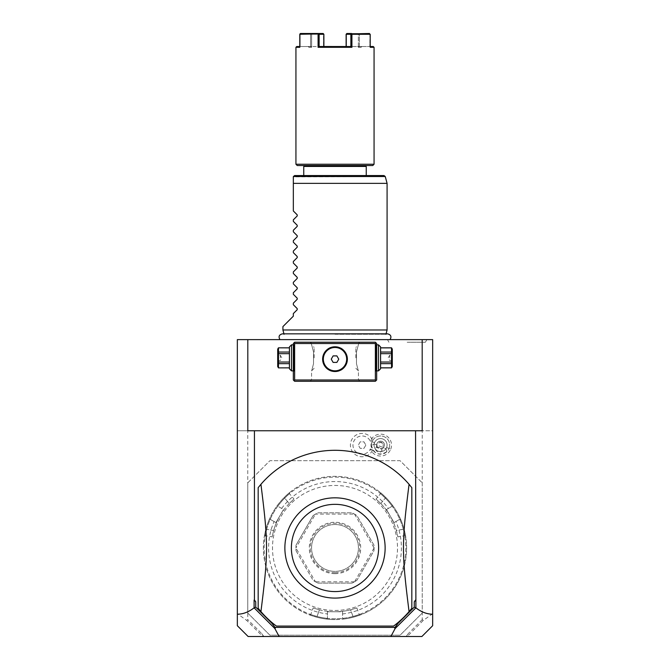 <?xml version="1.0" encoding="UTF-8"?>
<svg xmlns="http://www.w3.org/2000/svg" width="670" height="670" viewBox="0 0 670 670"><rect width="100%" height="100%" fill="white"/><g stroke="black" fill="none" stroke-linecap="round" stroke-linejoin="round"><path stroke-width="0.5" stroke-dasharray="3.35 2.51" d="M432.661 339.623L237.339 339.623L237.339 430.768L432.661 430.768L432.661 339.623M335 339.623L279.951 339.623L335 339.623M407.167 339.623L426.899 339.623L407.167 339.623M432.661 625.721L432.661 613.737L423.272 620.42L422.242 619.649L422.242 613.058L400.107 635.202L269.893 635.202L247.758 613.058L247.758 430.768L237.339 430.768L237.339 613.737L246.728 620.42L247.758 619.649L247.758 482.852L269.893 460.717L400.107 460.717L422.242 482.852L400.107 460.717L269.893 460.717L247.758 482.852M422.242 482.852L422.242 613.058L422.242 430.768L432.661 430.768L432.661 613.737M422.242 430.768L247.758 430.768M237.339 625.721L237.339 613.737M390.736 449.16A10.946 10.946 0 0 0 384.547 434.897A10.946 10.946 0 0 0 370.334 441.22A9.112 9.112 0 0 0 356.423 437.945A9.112 9.112 0 0 0 356.423 452.242A9.112 9.112 0 0 0 370.334 448.959A10.946 10.946 0 0 0 390.736 449.16L386.615 447.51A6.507 6.507 0 0 1 378.148 451.136A6.507 6.507 0 0 1 374.53 442.669L371.708 441.538A9.548 9.548 0 0 1 372.545 439.922L370.334 441.22M247.758 613.058L269.893 635.202L400.107 635.202L422.242 613.058M335 610.462A62.503 62.503 0 0 0 397.503 547.96A62.503 62.503 0 0 0 335 485.457A62.503 62.503 0 0 0 272.497 547.96A62.503 62.503 0 0 0 335 610.462A62.503 62.503 0 0 0 397.503 547.96A62.503 62.503 0 0 0 335 485.457A62.503 62.503 0 0 0 272.497 547.96A62.503 62.503 0 0 0 335 610.462M335 618.795A70.836 70.836 0 0 1 264.164 547.96A70.836 70.836 0 0 1 335 477.124A70.836 70.836 0 0 1 405.836 547.96A70.836 70.836 0 0 1 335 618.795M335 619.574A71.615 71.615 0 0 1 263.385 547.96A71.615 71.615 0 0 1 335 476.345L335 476.345A71.615 71.615 0 0 1 406.615 547.96A71.615 71.615 0 0 1 335 619.574A71.615 71.615 0 0 0 353.207 617.221L353.006 616.467A70.836 70.836 0 0 1 316.994 616.467C308.954 614.021 308.954 614.021 316.994 616.467C308.954 614.021 308.954 614.021 316.994 616.467L319.414 609.826C311.349 607.422 311.349 607.422 319.414 609.826C311.349 607.422 311.349 607.422 319.414 609.826A63.801 63.801 0 0 0 335 611.76L342.554 611.76L342.554 618.301L343.425 619.072L342.554 618.301L342.554 611.76L327.446 611.76L327.446 618.301L326.575 619.072A71.615 71.615 0 0 1 269.198 519.694L270.303 519.325L274.089 521.511A66.405 66.405 0 0 0 327.446 613.938L327.446 618.301L326.575 619.072A71.615 71.615 0 0 1 316.793 617.221A71.615 71.615 0 0 0 335 619.574M270.194 519.367L275.973 522.6L283.519 509.518L277.857 506.244L277.623 505.105A71.615 71.615 0 0 1 284.122 497.559C291.115 491.085 291.115 491.085 284.122 497.559C291.115 491.085 291.115 491.085 284.122 497.559A71.615 71.615 0 0 0 265.915 529.091A71.615 71.615 0 0 1 269.198 519.694L270.194 519.367A70.836 70.836 0 0 0 266.668 529.3C264.759 537.482 264.759 537.482 266.668 529.3C264.759 537.482 264.759 537.482 266.668 529.3L265.915 529.091C263.804 538.387 263.804 538.387 265.915 529.091C263.804 538.387 263.804 538.387 265.915 529.091L266.668 529.3A70.836 70.836 0 0 1 284.675 498.111C290.805 492.366 290.805 492.366 284.675 498.111C290.805 492.366 290.805 492.366 284.675 498.111L289.214 503.522C295.328 497.743 295.328 497.743 289.214 503.522C295.328 497.743 295.328 497.743 289.214 503.522A63.801 63.801 0 0 0 279.742 516.059L275.973 522.6L274.089 521.511M277.832 506.126A70.836 70.836 0 0 1 284.675 498.111L289.214 503.522A63.801 63.801 0 0 0 273.628 530.523C271.677 538.705 271.677 538.705 273.628 530.523C271.677 538.705 271.677 538.705 273.628 530.523A63.801 63.801 0 0 1 279.742 516.059L283.519 509.518L277.857 506.244L277.623 505.105A71.615 71.615 0 0 1 392.377 505.105L392.143 506.244L392.377 505.105A71.615 71.615 0 0 0 385.878 497.559C378.885 491.085 378.885 491.085 385.878 497.559C378.885 491.085 378.885 491.085 385.878 497.559L385.325 498.111C379.195 492.366 379.195 492.366 385.325 498.111C379.195 492.366 379.195 492.366 385.325 498.111A70.836 70.836 0 0 1 392.168 506.126M327.362 618.377A70.836 70.836 0 0 1 316.994 616.467L316.793 617.221C307.689 614.398 307.689 614.398 316.793 617.221C307.689 614.398 307.689 614.398 316.793 617.221L319.414 609.826A63.801 63.801 0 0 0 350.586 609.826A63.801 63.801 0 0 1 335 611.76L327.446 611.76L327.446 613.938M342.638 618.377A70.836 70.836 0 0 0 353.006 616.467L350.586 609.826C358.651 607.422 358.651 607.422 350.586 609.826C358.651 607.422 358.651 607.422 350.586 609.826L353.006 616.467C361.046 614.021 361.046 614.021 353.006 616.467C361.046 614.021 361.046 614.021 353.006 616.467L353.207 617.221C362.311 614.398 362.311 614.398 353.207 617.221C362.311 614.398 362.311 614.398 353.207 617.221A71.615 71.615 0 0 1 343.425 619.072A71.615 71.615 0 0 0 400.802 519.694A71.615 71.615 0 0 1 404.085 529.091A71.615 71.615 0 0 0 385.878 497.559L385.325 498.111A70.836 70.836 0 0 1 403.332 529.3C405.241 537.482 405.241 537.482 403.332 529.3C405.241 537.482 405.241 537.482 403.332 529.3L396.372 530.523C398.323 538.705 398.323 538.705 396.372 530.523C398.323 538.705 398.323 538.705 396.372 530.523A63.801 63.801 0 0 0 390.258 516.059L386.481 509.518L392.143 506.244L386.481 509.518L394.027 522.6L399.697 519.325L400.802 519.694L399.697 519.325L395.911 521.511A66.405 66.405 0 0 1 342.554 613.938M399.806 519.367A70.836 70.836 0 0 1 403.332 529.3L404.085 529.091C406.196 538.387 406.196 538.387 404.085 529.091C406.196 538.387 406.196 538.387 404.085 529.091L396.372 530.523A63.801 63.801 0 0 0 380.786 503.522C374.672 497.743 374.672 497.743 380.786 503.522C374.672 497.743 374.672 497.743 380.786 503.522A63.801 63.801 0 0 1 390.258 516.059L394.027 522.6L395.911 521.511M281.643 508.43A66.405 66.405 0 0 1 388.357 508.43M354.489 581.811L315.511 581.811L317.974 583.118L352.026 583.118L317.974 583.118A39.061 39.061 0 0 1 313.066 580.279L315.428 581.761L295.939 548.01L296.04 550.79A39.061 39.061 0 0 1 296.04 545.129L313.066 515.632A39.061 39.061 0 0 1 317.974 512.801L352.026 512.801A39.061 39.061 0 0 1 356.934 515.632L373.96 545.129A39.061 39.061 0 0 1 373.96 550.79L356.934 580.279A39.061 39.061 0 0 1 352.026 583.118L354.489 581.811A39.061 39.061 0 0 0 354.572 581.761L356.934 580.279L373.96 550.79L374.061 548.01A39.061 39.061 0 0 0 374.061 547.909L373.96 545.129L356.934 515.632L354.572 514.15A39.061 39.061 0 0 0 354.489 514.099L352.026 512.801L317.974 512.801L315.511 514.099L354.489 514.099M313.066 515.632L296.04 545.129L295.939 547.909L315.428 514.15L313.066 515.632M296.04 550.79L313.066 580.279L296.04 550.79M284.122 497.559L284.675 498.111L284.122 497.559M354.572 514.15L374.061 547.909M374.061 548.01L354.572 581.761M335 572.699A24.74 24.74 0 0 0 359.74 547.96A24.74 24.74 0 0 0 335 523.22A24.74 24.74 0 0 0 310.26 547.96A24.74 24.74 0 0 0 335 572.699M335 524.518A23.442 23.442 0 0 0 311.558 547.96A23.442 23.442 0 0 0 335 571.393A23.442 23.442 0 0 0 358.442 547.96A23.442 23.442 0 0 0 335 524.518A23.442 23.442 0 0 1 358.442 547.96A23.442 23.442 0 0 1 335 571.393A23.442 23.442 0 0 1 311.558 547.96A23.442 23.442 0 0 1 335 524.518M335 573.654A25.695 25.695 0 0 1 309.305 547.96A25.695 25.695 0 0 1 335 522.265A25.695 25.695 0 0 1 360.695 547.96A25.695 25.695 0 0 1 335 573.654M422.242 619.649L408.239 633.653L406.171 636.5L263.829 636.5L261.761 633.653L247.758 619.649M261.761 633.653L263.092 635.487L262.54 636.224L246.728 620.42M262.54 636.224L263.829 636.5L263.092 635.487M248.118 636.5L262.724 636.5M422.192 339.623L422.192 430.768L247.808 430.768L247.808 339.623M375.368 342.228L294.632 342.228L293.334 343.526L293.334 379.991L294.632 381.289L375.368 381.289L376.666 379.991L376.666 343.526L375.368 342.228M423.272 620.42L407.46 636.224L406.908 635.487L406.171 636.5L407.46 636.224M421.882 636.5L407.276 636.5M258.176 608.251A97.661 97.661 0 0 0 276.409 626.082L393.591 626.082A97.661 97.661 0 0 0 411.824 608.251L411.824 487.668A97.661 97.661 0 0 0 258.176 487.668L258.176 608.251M408.239 633.653L406.908 635.487M335 497.827A50.133 50.133 0 0 1 385.133 547.96A50.133 50.133 0 0 1 335 598.092A50.133 50.133 0 0 1 284.867 547.96A50.133 50.133 0 0 1 335 497.827M335 342.228L310.26 342.228L335 342.228M376.666 357.855C376.666 375.493 376.666 375.493 376.666 357.855C376.666 340.218 376.666 340.218 376.666 357.855M376.666 370.87L376.012 370.87L376.012 344.832L376.012 370.87L376.666 371.523L376.666 359.958M376.666 359.254L376.666 358.559M376.666 357.152L376.666 356.448M376.666 355.745L376.666 344.179L376.012 344.832L376.666 344.832M335 381.289L359.74 381.289L335 381.289M293.334 358.559L293.334 359.254M293.334 359.958L293.334 371.523L293.988 370.87L293.988 344.832L293.988 370.87L293.334 370.87M293.334 357.855C293.334 375.493 293.334 375.493 293.334 357.855C293.334 340.218 293.334 340.218 293.334 357.855M293.334 344.832L293.988 344.832L293.334 344.179L293.334 355.745M293.334 356.448L293.334 357.152M333.233 346.909L332.647 347.01M332.06 347.135L331.474 347.295M330.896 347.487L330.327 347.705M328.643 348.542L328.107 348.877M327.077 349.656L326.583 350.083M325.26 351.532L324.875 352.052M323.895 353.701L323.635 354.271M323.208 355.418L322.906 356.566M322.89 356.624L322.798 357.144M322.714 357.721L322.664 358.291M322.63 358.869L322.63 359.438M322.664 360.016L322.714 360.586M322.798 361.163L322.89 361.674M322.906 361.741L323.208 362.889M323.635 364.036L323.895 364.606M324.875 366.255L325.26 366.775M326.583 368.224L327.077 368.651M328.107 369.43L328.643 369.765M329.196 370.075L329.757 370.359M330.327 370.611L330.896 370.82M331.474 371.012L332.06 371.172M332.647 371.297L333.233 371.398M336.767 371.398L337.353 371.297M337.94 371.172L338.526 371.012M339.104 370.82L339.673 370.611M341.357 369.765L341.893 369.43M342.923 368.651L343.417 368.224M344.74 366.775L345.125 366.255M346.105 364.606L346.365 364.036M346.792 362.889L347.094 361.741M347.11 361.683L347.202 361.163M347.286 360.586L347.336 360.016M347.37 359.438L347.37 358.869M347.336 358.291L347.286 357.721M347.202 357.144L347.11 356.633M347.094 356.566L346.792 355.418M346.365 354.271L346.105 353.701M345.125 352.052L344.74 351.532M343.417 350.083L342.923 349.656M341.893 348.877L341.357 348.542M340.804 348.233L340.243 347.948M339.673 347.705L339.104 347.487M338.526 347.295L337.94 347.135M337.353 347.01L336.767 346.909M335 343.526L358.442 343.526L335 343.526M335 346.784C350.979 346.189 350.979 372.118 335 371.523C319.021 372.118 319.021 346.189 335 346.784A12.37 12.37 0 0 0 322.63 359.154A12.37 12.37 0 0 0 335 371.523A12.37 12.37 0 0 0 347.37 359.154A12.37 12.37 0 0 0 335 346.784M335 379.991L358.442 379.991L335 379.991M356.482 351.959L356.482 363.751C359.011 373.383 359.011 373.383 356.482 363.751C359.011 373.383 359.011 373.383 356.482 363.751L356.482 351.959C359.011 342.32 359.011 342.32 356.482 351.959C359.011 342.32 359.011 342.32 356.482 351.959L356.482 357.855L356.482 351.959M313.518 351.959L313.518 363.751C310.989 373.383 310.989 373.383 313.518 363.751C310.989 373.383 310.989 373.383 313.518 363.751L313.518 351.959C310.989 342.32 310.989 342.32 313.518 351.959C310.989 342.32 310.989 342.32 313.518 351.959L313.518 357.855L313.518 351.959M333.124 362.411L336.876 362.411L338.76 359.154L336.876 355.896L333.124 355.896L331.24 359.154L333.124 362.411M314.163 357.855L314.163 347.437L314.163 357.855M313.518 357.855L313.518 363.751L313.518 357.855M355.837 357.855L355.837 347.437L355.837 357.855M356.482 363.751L356.482 357.855L356.482 363.751M291.509 370.87L291.509 344.832M289.423 368.793L289.423 346.918M289.423 363.659L289.423 347.872L289.423 367.88L289.423 363.659L278.46 363.659L278.46 367.88M289.423 347.872L278.46 347.872L278.46 353.676L289.423 353.676M289.423 362.026L278.46 362.026L278.46 353.676M289.423 352.043L278.46 352.043M289.423 367.83L278.46 367.83M278.46 362.026L278.46 363.659M277.707 349.129L277.707 366.574M277.707 357.855L277.707 355.251L277.707 357.855M280.311 357.855L280.311 355.251L280.311 357.855M378.491 344.832L378.491 370.87M380.577 346.918L380.577 368.793M380.577 362.026L380.577 347.872L380.577 367.88L380.577 363.659L391.54 363.659L391.54 362.026L380.577 362.026L380.577 363.659M380.577 347.872L391.54 347.822M380.577 352.043L391.54 352.043L391.54 347.872M380.577 353.676L391.54 353.676L391.54 352.043M391.54 353.676L391.54 362.026M380.577 367.83L391.54 367.83L391.54 363.659M392.293 366.574L392.293 349.129M392.293 357.855L392.293 355.251L392.293 357.855M389.689 357.855L389.689 355.251L389.689 357.855M370.334 448.959L372.545 450.257A9.548 9.548 0 0 1 371.708 441.538M386.615 447.51A6.507 6.507 0 0 0 382.997 439.051A6.507 6.507 0 0 0 374.53 442.669A6.507 6.507 0 0 1 382.997 439.051A6.507 6.507 0 0 1 386.615 447.51A6.507 6.507 0 0 1 378.148 451.136A6.507 6.507 0 0 1 374.53 442.669M372.528 450.299A11.666 11.666 0 0 1 354.765 454.176A11.666 11.666 0 0 1 354.765 436.003A11.666 11.666 0 0 1 372.528 439.889M372.545 450.257A11.666 11.666 0 0 1 354.782 454.193A11.666 11.666 0 0 1 354.782 435.994A11.666 11.666 0 0 1 372.545 439.922M365.845 445.089L363.961 448.347L360.2 448.347L358.324 445.089L360.2 441.84L363.961 441.84L365.845 445.089L363.961 448.347L360.2 448.347L358.324 445.089L360.2 441.84L363.961 441.84L365.845 445.089M386.012 448.674L386.766 451.781A9.112 9.112 0 0 0 389.036 448.481A9.112 9.112 0 0 1 377.185 453.556A9.112 9.112 0 0 1 372.11 441.706A9.112 9.112 0 0 0 371.473 445.659L374.17 443.925A6.507 6.507 0 0 1 382.997 439.051A6.507 6.507 0 0 1 386.012 448.674L374.17 443.925M389.036 448.481A9.112 9.112 0 0 0 383.96 436.631A9.112 9.112 0 0 0 372.11 441.706A9.112 9.112 0 0 1 383.96 436.631A9.112 9.112 0 0 1 389.036 448.481M386.766 451.781C379.136 456.052 374.044 454.017 371.473 445.659M377.863 451.856A3.258 2.303 -158.2 0 1 375.694 448.506A3.258 2.303 -158.2 0 1 379.572 447.585A3.258 2.303 -158.2 0 1 381.741 450.927A3.258 2.303 -158.2 0 1 377.863 451.856M376.833 446.212A3.903 3.903 0 0 1 382.026 441.463A3.903 3.903 0 0 1 384.203 446.547A3.903 3.903 0 0 0 382.026 441.463A3.903 3.903 0 0 0 376.95 443.641A3.903 3.903 0 0 0 379.12 448.716A3.903 3.903 0 0 0 384.203 446.547A3.903 3.903 0 0 1 382.511 448.481L379.12 448.716L376.833 446.212L377.135 444.93L379.798 442.141A3.258 2.303 -158.2 0 1 381.632 442.451A3.258 2.303 21.8 0 1 383.173 443.498L383.173 447.351L381.741 450.927M382.511 448.481L383.173 447.351M379.798 442.141L383.173 443.498M335 334.271L385.937 334.271L335 334.271M387.084 329.983L282.916 329.983M387.084 183.371L293.334 183.371L293.334 210.975L297.212 214.852L297.212 215.958L293.334 219.835L293.334 221.385L297.212 225.271L297.212 226.368L293.334 230.254L293.334 231.803L297.212 235.681L297.212 236.786L293.334 240.664L293.334 242.222L297.212 246.099L297.212 247.205L293.334 251.083L293.334 252.64L297.212 256.518L297.212 257.623L293.334 261.501L293.334 263.059L297.212 266.936L297.212 268.042L293.334 271.92L293.334 273.469L297.212 277.355L297.212 278.452L293.334 282.33L293.334 283.887L297.212 287.765L297.212 288.87L293.334 292.748L293.334 294.306L297.212 298.184L297.212 299.289L293.334 303.167L293.334 304.724L297.212 308.602L297.212 309.708L293.334 313.585L293.334 316.181L282.916 326.6M383.994 175.557L294.632 175.557L293.334 176.863L385.25 176.52M335 175.557L366.247 175.557L335 175.557M303.753 166.445L366.247 166.445M297.237 165.532L372.763 165.532M335 165.532L304.657 165.532L335 165.532M295.939 164.234L374.061 164.234M295.939 47.302L299.791 47.302L299.791 34.279L318.083 34.279L318.083 47.302L351.918 47.302L351.918 34.279L370.209 34.279L369.832 46.523L370.209 47.302L374.061 47.302M351.918 34.279L350.871 34.279L350.879 46.515L351.918 47.302M348.903 46.523L319.121 46.523L319.129 34.279L318.083 34.279M318.083 47.302L319.121 46.515L323.878 46.523L321.097 46.523M370.209 46.523L370.209 34.279M369.505 33.5L359.07 33.5L359.396 34.279L359.07 33.5L346.826 33.5L369.505 33.5L346.826 33.5L346.122 34.279L350.871 34.279M370.016 33.885L369.832 46.523L373.282 46.523M346.122 46.523L323.878 46.523L346.122 46.523L346.482 47.302L346.482 46.523L358.375 46.523L358.375 34.279L346.482 34.279L346.482 46.523L346.482 34.279L358.885 33.902L358.375 34.279L358.375 46.523L361.038 46.523L323.518 46.523L346.482 46.523L346.482 47.302L323.518 47.302L323.878 46.532L323.518 47.302L323.518 46.523L311.625 46.523L323.518 46.523L323.518 34.279L311.625 34.279L311.625 46.523L308.962 46.523L311.625 46.523L311.625 34.279L323.694 33.902L323.518 47.302L346.482 47.302L346.122 46.532M300.168 34.279L300.168 46.523L300.168 34.279L310.604 34.279L300.168 34.279M299.791 47.302L300.168 46.523L299.791 47.302M296.718 46.523L299.791 46.523M319.129 34.279L323.878 34.279L323.175 33.5L310.93 33.5L323.175 33.5L318.602 33.885M318.418 33.5L300.495 33.5M359.396 34.279L369.832 34.279L359.396 34.279L359.405 46.523L369.832 46.523L359.405 46.523L359.396 34.279M358.375 47.302L359.396 46.532L358.375 47.302L358.375 46.523L358.375 47.302L361.038 47.302L358.375 47.302M311.115 33.902L310.93 33.5L310.604 34.279L310.595 46.523L300.168 46.523L310.595 46.523L310.604 34.279L311.625 34.279L311.115 33.902M311.625 47.302L310.604 46.532L311.625 47.302L311.625 46.523L311.625 47.302L308.962 47.302L311.625 47.302M407.167 342.228L425.4 342.228L407.167 342.228M273.628 530.523L266.668 529.3L273.628 530.523M380.786 503.522L385.325 498.111L380.786 503.522M309.766 614.976L310.771 614.516L313.175 607.916M405.66 536.302L404.755 535.657L397.829 536.879M380.426 492.592L380.526 493.698L376.012 499.083M289.574 492.592L289.474 493.698L293.988 499.083M264.34 536.302L265.245 535.657L272.171 536.879M356.825 607.916L359.229 614.516L360.234 614.976M359.74 342.228L358.442 343.526L358.442 344.832L355.837 347.437M359.74 381.289L358.442 379.991L358.442 370.87L355.837 368.266M314.163 368.266L311.558 370.87L311.558 379.991L310.26 381.289M310.26 342.228L311.558 343.526L311.558 344.832L314.163 347.437M277.707 360.46L280.311 360.46L281.877 357.855L280.311 355.251L277.707 355.251M392.293 360.46L389.689 360.46L388.123 357.855L389.689 355.251L392.293 355.251M377.135 444.93L375.694 448.506M386.054 333.844L385.937 334.271L387.595 333.844L282.405 333.844L284.063 334.271L283.946 333.844M361.038 46.523L361.038 47.302L361.825 46.523M308.175 46.523L308.962 47.302L308.962 46.523M387.436 339.623L388.943 342.228M426.899 339.623L425.4 342.228"/><path stroke-width="1" d="M237.339 339.623L432.661 339.623L432.661 625.721L421.882 636.5L279.147 636.5L274.868 628.544L254.106 607.824C248.612 612.079 243.026 614.197 237.339 614.197L237.339 339.623M237.339 614.197L237.339 625.721L248.118 636.5L279.147 636.5M247.808 339.623L247.808 430.768L254.441 430.768L254.441 600.044L255.739 601.769L254.106 600.044L254.106 607.824M255.739 601.769L255.739 607.137L254.232 607.908M254.441 430.768L422.192 430.768L422.192 339.623M415.559 430.768L415.894 607.824C421.388 612.079 426.974 614.197 432.661 614.197M415.894 607.824L395.132 628.544L390.853 636.5M255.739 607.137L272.037 623.435L275.01 627.388L394.99 627.388L397.963 623.435L414.261 607.137L414.261 601.769L415.894 600.044M414.261 607.137L415.769 607.908M414.261 601.769L415.559 600.044M395.132 628.544L394.99 627.388M272.037 623.435L275.01 627.388M275.337 628.058L274.868 628.544M397.963 623.435L394.663 628.058M409.069 611.601C401.615 552.273 401.615 543.638 409.069 484.31L411.824 487.668L411.824 608.251L409.069 611.601A97.661 97.661 0 0 1 393.591 626.082L276.409 626.082A97.661 97.661 0 0 1 260.932 611.601L258.176 608.251L258.176 487.668L260.932 484.31C268.385 543.638 268.385 552.273 260.932 611.601M409.069 484.31A97.661 97.661 0 0 0 260.932 484.31M333.836 598.076A50.133 50.133 0 0 0 385.124 548.537A50.133 50.133 0 0 0 335 497.827A50.133 50.133 0 0 0 284.876 547.373A50.133 50.133 0 0 0 333.836 598.076L333.627 598.067M335 504.334A43.617 43.617 0 0 0 291.383 547.96A43.617 43.617 0 0 0 335 591.577A43.617 43.617 0 0 0 378.617 547.96A43.617 43.617 0 0 0 335 504.334M376.012 342.881L375.368 342.228L294.632 342.228L293.334 343.526L293.334 379.991L294.632 381.289L375.368 381.289L376.666 379.991L376.666 343.526L376.012 342.881L375.368 343.526L294.632 343.526L293.988 342.881M376.666 359.958L376.666 359.254M376.666 358.559L376.666 357.152M376.666 356.448L376.666 355.745M293.334 357.152L293.334 358.559M293.334 359.254L293.334 359.958M293.334 355.745L293.334 356.448M294.632 343.526L294.632 379.991L375.368 379.991L376.012 380.635M375.368 379.991L375.368 343.526M336.767 346.909L335 346.784A12.37 12.37 0 0 1 347.37 359.154A12.37 12.37 0 0 1 335 371.523A12.37 12.37 0 0 1 322.63 359.154A12.37 12.37 0 0 1 335 346.784L333.233 346.909M294.632 379.991L293.988 380.635M332.647 347.01L332.06 347.135M331.474 347.295L330.896 347.487M330.327 347.705L329.757 347.948M329.548 348.048L328.643 348.542M328.107 348.877L327.077 349.656M326.583 350.083L325.26 351.532M324.875 352.052L323.895 353.701M323.635 354.271L323.208 355.418M322.798 357.144L322.714 357.721M322.664 358.291L322.63 358.869M322.63 359.438L322.664 360.016M322.714 360.586L322.798 361.163M323.208 362.889L323.635 364.036M323.895 364.606L324.875 366.255M325.26 366.775L326.583 368.224M327.077 368.651L328.107 369.43M328.643 369.765L329.196 370.075M329.757 370.359L330.327 370.611M330.896 370.82L331.474 371.012M332.06 371.172L332.647 371.297M333.233 371.398L336.767 371.398M337.353 371.297L337.94 371.172M338.526 371.012L339.104 370.82M339.673 370.611L340.243 370.359M340.452 370.259L341.357 369.765M341.893 369.43L342.923 368.651M343.417 368.224L344.74 366.775M345.125 366.255L346.105 364.606M346.365 364.036L346.792 362.889M347.202 361.163L347.286 360.586M347.336 360.016L347.37 359.438M347.37 358.869L347.336 358.291M347.286 357.721L347.202 357.144M346.792 355.418L346.365 354.271M346.105 353.701L345.125 352.052M344.74 351.532L343.417 350.083M342.923 349.656L341.893 348.877M341.357 348.542L340.804 348.233M340.243 347.948L339.673 347.705M339.104 347.487L338.526 347.295M337.94 347.135L337.353 347.01M335 370.82A11.666 11.666 0 0 0 346.666 359.154A11.666 11.666 0 0 0 335 347.487A11.666 11.666 0 0 1 346.666 359.154A11.666 11.666 0 0 1 335 370.82A11.666 11.666 0 0 1 323.334 359.154A11.666 11.666 0 0 1 335 347.487A11.666 11.666 0 0 0 323.334 359.154A11.666 11.666 0 0 0 335 370.82M331.24 359.154L333.124 362.411L336.876 362.411L338.76 359.154L336.876 355.896L333.124 355.896L331.24 359.154M291.509 344.832L291.509 370.87L289.423 368.793L289.423 346.918L291.509 344.832L293.988 344.832M289.423 347.872L278.46 347.822L277.707 349.129L277.707 366.574L278.46 367.88L289.423 367.83M289.423 352.043L278.46 352.043L278.46 347.872M289.423 353.676L278.46 353.676L278.46 352.043M289.423 362.026L278.46 362.026L278.46 353.676M289.423 363.659L278.46 363.659L278.46 362.026M278.46 363.659L278.46 367.83M378.491 357.855L378.491 344.832L380.577 346.918L380.577 368.793L378.491 370.87L378.491 357.855M380.577 353.676L391.54 353.676L391.54 367.88L380.577 367.88M380.577 362.026L391.54 362.026M380.577 352.043L391.54 352.043L391.54 353.676M380.577 347.872L391.54 347.872L391.54 352.043M391.54 367.88L392.293 366.574L392.293 349.129L391.54 347.872M380.577 367.83L391.54 367.83M380.577 363.659L391.54 363.659M284.063 334.271L282.916 329.983L387.084 329.983L385.937 334.271M282.916 329.983L282.916 326.6L293.334 316.181L293.334 313.585L297.212 309.708L297.212 308.602L293.334 304.724L293.334 303.167L297.212 299.289L297.212 298.184L293.334 294.306L293.334 292.748L297.212 288.87L297.212 287.765L293.334 283.887L293.334 282.33L297.212 278.452L297.212 277.355L293.334 273.469L293.334 271.92L297.212 268.042L297.212 266.936L293.334 263.059L293.334 261.501L297.212 257.623L297.212 256.518L293.334 252.64L293.334 251.083L297.212 247.205L297.212 246.099L293.334 242.222L293.334 240.664L297.212 236.786L297.212 235.681L293.334 231.803L293.334 230.254L297.212 226.368L297.212 225.271L293.334 221.385L293.334 219.835L297.212 215.958L297.212 214.852L293.334 210.975L293.334 176.863L293.334 183.371L387.084 183.371L387.084 329.983M293.376 176.52L294.632 175.557L383.994 175.557L385.25 176.52L293.376 176.52M366.247 175.557L366.247 166.445L303.753 166.445L303.753 175.557M321.097 46.523L319.121 46.515L318.083 47.302L351.918 47.302L351.918 34.279L370.209 34.279L370.209 47.302L374.061 47.302L374.061 164.234L372.763 165.532L297.237 165.532L295.939 164.234L295.939 47.302L296.718 46.523L299.791 46.523M374.061 164.234L295.939 164.234M295.939 47.302L299.791 47.302L299.791 34.279L318.602 33.885L319.129 34.279L319.121 46.515L350.879 46.523L350.871 34.279L351.918 34.279M351.918 47.302L350.879 46.515L348.903 46.523M318.083 34.279L318.083 47.302M369.505 33.5L351.398 33.885M374.061 47.302L373.282 46.523L370.209 46.523M351.583 33.5L346.826 33.5L346.122 34.279L346.122 46.515L346.122 34.279L350.871 34.279M319.129 34.279L323.878 34.279L323.878 46.515L323.878 34.279L323.175 33.5L300.495 33.5L299.791 34.279M299.984 33.885L300.495 33.5M293.988 370.87L291.509 370.87M289.423 347.822L278.46 347.822M278.46 367.88L289.423 367.88M376.012 344.832L378.491 344.832M376.012 370.87L378.491 370.87M380.577 347.822L391.54 347.822M390.049 339.623C391.732 336.633 390.92 334.707 387.595 333.844L282.405 333.844C279.08 334.707 278.268 336.633 279.951 339.623M385.25 176.52L387.084 183.371M365.343 165.532L366.247 166.445M304.657 165.532L303.753 166.445"/></g></svg>
